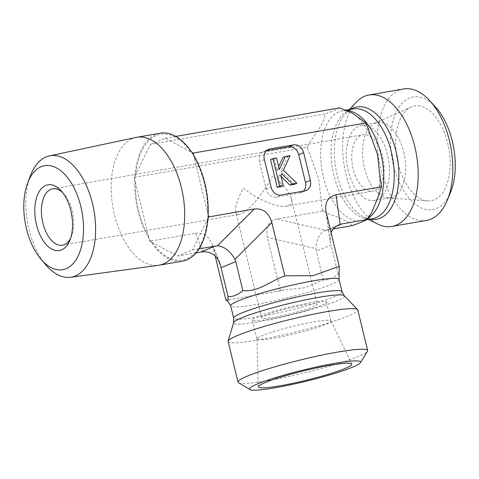 <?xml version="1.0" encoding="UTF-8"?>
<svg xmlns="http://www.w3.org/2000/svg" width="479" height="479" viewBox="0 0 479 479"><rect width="100%" height="100%" fill="white"/><g stroke="black" fill="none" stroke-linecap="round" stroke-linejoin="round"><path stroke-width="0.36" stroke-dasharray="2.4 1.8" d="M62.575 192.522A28.59 15.657 80.1 0 1 63.976 193.941A28.59 15.657 80.1 0 1 72.311 210.928A28.59 15.657 80.1 0 1 71.401 236.536A28.59 15.657 80.1 0 1 70.563 238.344M382.631 156.837A28.59 15.657 80.1 0 1 372.824 191.079A28.59 15.657 80.1 0 1 352.484 165.596A28.59 15.657 80.1 0 1 363.004 134.737A28.59 15.657 80.1 0 1 382.631 156.837M235.77 211.922C234.938 207.227 237.416 199.3 243.206 188.151C257.953 199.749 277.503 207.934 286.232 206.168C290.603 205.323 292.304 202.725 291.328 198.378C289.424 191.839 283.197 184.385 272.647 176.009C263.109 194.312 246.457 213.526 239.44 214.329C237.482 214.646 236.261 213.85 235.77 211.922L261.588 317.828A28.59 2.892 166.3 0 0 290.052 313.865A28.59 2.892 166.3 0 0 317.146 304.285A28.59 2.892 166.3 0 0 304.087 304.985A28.59 2.892 166.3 0 0 275.593 311.793A28.59 2.892 166.3 0 0 261.588 317.828M30.47 175.589A61.629 33.752 -99.9 0 0 46.08 265.144M136.072 137.419A64.934 35.56 -99.9 0 0 132.641 138.485A64.934 35.56 -99.9 0 0 113.511 210.568A64.934 35.56 -99.9 0 0 158.369 265.336M134.821 179.553L134.288 177.374L135.024 175.871A64.934 35.56 -99.9 0 0 134.821 179.553L134.755 179.565A64.934 35.56 80.1 0 0 149.25 239.033L134.755 179.565M151.119 241.871L149.843 241.2L149.316 239.021A64.934 35.56 -99.9 0 0 151.119 241.871L151.053 241.883A64.934 35.56 80.1 0 0 182.595 261.127M135.024 175.871L134.964 175.877A64.934 35.56 80.1 0 1 156.142 134.389A64.934 35.56 80.1 0 1 160.291 133.186M202.994 251.75L195.444 233.249L149.843 241.2M196.127 252.828L177.763 256.026L151.053 241.883M134.288 177.374L307.123 147.245L318.619 178.511L322.325 209.604L322.684 211.071L323.535 211.526C333.324 216.239 348.083 219.897 352.197 225.621M339.228 274.611L338.072 273.958C333.683 278.095 328.774 280.119 323.355 280.029L304.165 287.837L283.472 289.957L280.401 290.819L267.366 237.35C265.51 227.28 268.743 221.172 277.084 219.023L322.684 211.071M280.401 290.819L226.818 300.153M215.167 255.978L212.939 246.835L218.137 259.564M195.444 233.249C202.851 232.381 208.329 235.818 211.886 243.56L212.939 246.835M134.964 175.877L150.532 144.329L324.972 113.924C324.672 123.863 313.607 135.341 307.62 146.233L307.123 147.245M150.532 144.329L165.255 138.257L191.834 152.424M193.636 155.28L208.137 214.742M238.518 382.715A66.719 6.742 166.3 0 0 268.491 380.494A66.719 6.742 166.3 0 0 367.489 351.275M228.124 341.521A66.719 6.742 166.3 0 0 294.537 332.27A66.719 6.742 166.3 0 0 357.759 309.919M313.619 321.936A38.122 3.85 -13.7 0 1 331.007 320.924A38.122 3.85 -13.7 0 1 331.031 321.002A38.122 3.85 -13.7 0 1 312.356 329.049A38.122 3.85 -13.7 0 1 274.365 338.126A38.122 3.85 -13.7 0 1 256.954 339.06A38.122 3.85 -13.7 0 1 256.942 338.982A38.122 3.85 -13.7 0 1 275.976 330.911A38.122 3.85 -13.7 0 1 313.619 321.936M269.737 319.152A38.122 3.85 166.3 0 0 307.728 310.069A38.122 3.85 166.3 0 0 326.409 302.027A38.122 3.85 166.3 0 0 288.454 307.308A38.122 3.85 166.3 0 0 252.325 320.086A38.122 3.85 166.3 0 0 269.737 319.152M338.072 273.958L331.019 245.014L316.296 251.086L315.99 248.685L267.366 237.35M331.037 232.68L330.049 240.769L331.019 245.014M323.355 280.029L316.296 251.086M426.508 220.418A66.719 36.536 80.1 0 1 380.703 168.859A66.719 36.536 80.1 0 1 403.593 88.962M435.674 107.212A57.187 31.321 -99.9 0 0 399.737 106.116A57.187 31.321 -99.9 0 0 393.463 165.465A57.187 31.321 -99.9 0 0 420.969 207.82A57.187 31.321 -99.9 0 0 450.523 192.396M377.422 223.95A66.719 36.536 80.1 0 1 344.425 167.003A66.719 36.536 80.1 0 1 356.208 102.249M398.127 163.543A48.134 26.363 -99.9 0 0 427.478 200.911A48.134 26.363 -99.9 0 0 447.685 143.101A48.134 26.363 -99.9 0 0 411.108 106.997A48.134 26.363 -99.9 0 0 398.127 163.543M403.725 151.993A38.122 20.878 80.1 0 1 390.642 197.647A38.122 20.878 80.1 0 1 387.721 197.779A38.122 20.878 80.1 0 1 364.471 168.183A38.122 20.878 80.1 0 1 374.752 123.39A38.122 20.878 80.1 0 1 377.548 122.528A38.122 20.878 80.1 0 1 403.725 151.993M348.287 171.003A38.122 20.878 80.1 0 1 361.364 125.348A38.122 20.878 80.1 0 1 388.481 159.321A38.122 20.878 80.1 0 1 374.458 200.467A38.122 20.878 80.1 0 1 348.287 171.003M339.689 107.853C336.587 109.565 331.684 111.589 324.972 113.924M277.084 219.023L325.708 230.357L333.384 228.902M282.861 157.483L287.663 156.645L280.933 171.207L283.388 170.195M287.663 156.645L290.118 155.633M280.933 171.207L294.399 184.283M281.053 176.506L279.281 174.787L281.736 173.775M279.281 174.787L278.401 176.691L280.85 175.679M278.401 176.691L280.826 186.648M270.521 159.633L274.09 159.016L276.545 158.004M274.09 159.016L276.874 170.44L279.329 169.428M276.874 170.44L278.64 166.614M199.066 248.805L192.48 249.954L177.763 256.026M207.928 218.43L192.48 249.954M266.486 150.735L265.061 150.981A9.532 7.915 67.6 0 0 263.672 151.382A9.532 7.915 67.6 0 0 259.45 161.567L266.186 189.205A9.532 7.915 67.6 0 0 276.293 197.043L299.86 192.935A9.532 7.915 67.6 0 0 301.249 192.534A9.532 7.915 67.6 0 0 303.345 191.163M325.708 230.357L324.99 230.621C319.194 233.56 316.194 239.584 315.99 248.685M165.255 138.257L175.835 136.413M135.371 181.816A63.857 34.973 -99.9 0 0 148.759 236.752M190.576 151.711A63.857 34.973 -99.9 0 0 135.797 174.302M207.647 212.466A63.857 34.973 -99.9 0 0 194.252 157.531M339.048 279.425A55.756 5.634 -13.7 0 1 322.595 287.699A55.756 5.634 -13.7 0 1 264.366 302.944A55.756 5.634 -13.7 0 1 230.704 305.836M281.706 290.43A65.288 6.598 -13.7 0 1 279.149 291.034M227.226 300.088A65.288 6.598 -13.7 0 1 226.771 300.105M342.036 291.693A55.756 5.634 -13.7 0 1 289.202 310.374A55.756 5.634 -13.7 0 1 233.698 318.104M344.227 295.693A57.031 5.766 -13.7 0 1 290.352 315.104A57.031 5.766 -13.7 0 1 233.596 322.666M326.253 213.065L330.444 242.727M346.868 110.517A55.756 30.536 -99.9 0 0 346.341 110.487A55.756 30.536 -99.9 0 0 342.629 110.721A55.756 30.536 -99.9 0 0 322.116 170.889A55.756 30.536 -99.9 0 0 361.777 220.574A55.756 30.536 -99.9 0 0 367.842 218.268M307.62 146.233A65.288 35.757 -99.9 0 0 307.482 148.712M322.325 209.604A65.288 35.757 -99.9 0 0 323.535 211.526M381.068 187.798A65.288 35.757 -99.9 0 0 381.206 185.319M366.363 124.426A65.288 35.757 -99.9 0 0 365.154 122.504M350.544 109.338A57.031 31.237 -99.9 0 0 345.898 113.146C348.431 110.595 350.826 109.182 353.089 108.895A55.756 30.536 -99.9 0 0 332.582 169.069A55.756 30.536 -99.9 0 0 372.237 218.753C370.016 219.244 367.279 218.723 364.034 217.185A57.031 31.237 -99.9 0 0 369.692 219.196M349.293 109.553L345.898 113.146A57.031 31.237 -99.9 0 0 335.821 168.5A57.031 31.237 -99.9 0 0 364.034 217.185L368.441 219.412M327.516 229.92L336.366 226.274M299.86 192.935L304.764 190.911M281.197 195.019L276.293 197.043M266.186 189.205L271.096 187.181M264.36 159.543L259.45 161.567M265.061 150.981L267.312 150.053M152.436 242.578A63.857 34.973 -99.9 0 0 207.221 219.981M63.976 193.941L61.114 190.786M71.401 236.536L69.778 240.476M62.504 245.17L239.44 214.329M286.232 206.168L372.824 191.079M52.684 188.828L363.004 134.737M291.328 198.378L317.146 304.285M283.472 289.951L277.467 291.376M230.591 299.68L226.316 299.83M256.942 338.982L258.313 386.834M331.007 320.924L351.814 364.046M252.325 320.086L256.954 339.06M326.409 302.027L331.031 321.002M387.721 197.779L427.478 200.911M374.752 123.39L411.108 106.997M374.458 200.467L390.642 197.647M361.364 125.348L377.548 122.528M345.91 110.146L342.629 110.721L344.898 110.577L351.652 112.721M366.537 219.747L361.777 220.574L365.657 219.071L370.866 214.029M377.572 198.282C379.41 190.468 380.015 181.781 379.386 172.212M371.171 137.892C366.507 127.474 361.214 119.912 355.298 115.205M219.544 262.324L211.886 243.56M306.153 190.51L301.249 192.534M268.581 149.358L263.672 151.382M324.99 230.621L339.21 224.759M330.049 240.769L325.816 210.814"/><path stroke-width="0.72" d="M70.563 238.344A28.59 15.657 80.1 0 1 62.504 245.17A28.59 15.657 80.1 0 1 42.164 219.687A28.59 15.657 80.1 0 1 52.684 188.828A28.59 15.657 80.1 0 1 62.575 192.522M70.838 210.598A33.356 18.268 -99.9 0 0 61.114 190.786A33.356 18.268 -99.9 0 0 36.685 197.282A33.356 18.268 -99.9 0 0 44.589 242.631A33.356 18.268 -99.9 0 0 69.778 240.476A33.356 18.268 -99.9 0 0 70.838 210.598M41.23 166.668A52.78 28.908 80.1 0 1 83.55 228.83A52.78 28.908 80.1 0 1 41.116 259.384A52.78 28.908 80.1 0 1 27.752 182.685A52.78 28.908 80.1 0 1 41.23 166.668M41.116 259.384L46.08 265.144A61.629 33.752 -99.9 0 0 70.635 277.269A61.629 33.752 -99.9 0 0 93.98 210.658A61.629 33.752 -99.9 0 0 49.469 155.873A61.629 33.752 -99.9 0 0 46.212 156.884A61.629 33.752 -99.9 0 0 30.47 175.589L27.752 182.685M70.635 277.269L158.369 265.336A64.934 35.56 -99.9 0 0 159.088 265.222A64.934 35.56 -99.9 0 0 182.972 195.145A64.934 35.56 -99.9 0 0 136.79 137.281A64.934 35.56 -99.9 0 0 136.072 137.419L49.469 155.873M193.169 153.088L193.702 155.268A64.934 35.56 -99.9 0 0 191.899 152.412L193.169 153.088L366.004 122.959L351.646 112.721L339.689 107.853L175.835 136.413M207.988 218.418A64.934 35.56 -99.9 0 0 208.197 214.736L208.73 216.915L207.928 218.43A64.934 35.56 80.1 0 1 182.595 261.127L159.088 265.222M193.702 155.268L193.636 155.28A64.934 35.56 80.1 0 1 208.137 214.742L208.197 214.736M136.79 137.281L160.291 133.186A64.934 35.56 80.1 0 1 191.834 152.424L191.899 152.412M215.562 245.931L200.845 252.002L202.994 251.75C210.688 251.583 216.209 255.109 219.544 262.324L221.047 267.689L235.764 261.618L234.938 259.373C230.333 251.104 224.501 246.577 217.442 245.787L199.066 248.805M200.845 252.002L196.127 252.828M226.818 300.153L225.974 300.303L215.167 255.978M275.647 387.685A57.187 5.778 -13.7 0 1 249.954 389.589A57.187 5.778 -13.7 0 1 303.716 369.926A57.187 5.778 -13.7 0 1 360.495 362.639A57.187 5.778 -13.7 0 1 275.647 387.685M360.495 362.639L367.489 351.275A66.719 6.742 166.3 0 0 367.662 350.526A66.719 6.742 166.3 0 0 337.192 352.161A66.719 6.742 166.3 0 0 270.707 368.052A66.719 6.742 166.3 0 0 238.021 382.128A66.719 6.742 166.3 0 0 238.518 382.715L249.954 389.589M367.662 350.526L357.759 309.919A66.719 6.742 166.3 0 0 357.556 309.56A66.719 6.742 166.3 0 0 327.289 311.554A66.719 6.742 166.3 0 0 262.474 326.941A66.719 6.742 166.3 0 0 228.142 341.108A66.719 6.742 166.3 0 0 228.124 341.521L238.021 382.128M280.305 385.763A48.134 4.862 -13.7 0 1 258.313 386.834A48.134 4.862 -13.7 0 1 282.341 376.656A48.134 4.862 -13.7 0 1 329.869 365.321A48.134 4.862 -13.7 0 1 351.814 364.046A48.134 4.862 -13.7 0 1 328.708 374.165A48.134 4.862 -13.7 0 1 280.305 385.763M339.234 266.701L339.048 279.425A55.756 5.634 -13.7 0 0 313.583 280.79A55.756 5.634 -13.7 0 0 258.019 294.07A55.756 5.634 -13.7 0 0 230.704 305.836L227.693 301.081L228.1 296.633C233.524 296.723 238.428 294.699 242.823 290.561C258.157 292.298 269.899 281.341 283.556 276.407L286.107 275.802L313.134 275.635L338.036 266.749L339.234 266.701A65.288 6.598 -13.7 0 0 338.036 266.749M225.974 300.303L226.316 299.842L227.693 301.081M284.855 276.018L271.821 222.549C268.821 212.676 262.989 208.149 254.325 208.964L208.73 216.915M339.288 266.528L325.816 210.814C324.996 201.916 328.378 196.558 335.971 194.731L381.565 186.786L379.392 172.218L377.602 154.645L366.004 122.959M267.312 150.053L269.97 148.957L293.537 144.85L288.633 146.873L266.486 150.735M303.345 191.163A9.532 7.915 67.6 0 0 305.47 182.355L298.734 154.717L303.638 152.693A9.532 7.915 67.6 0 0 293.537 144.85M303.638 152.693L310.374 180.332L305.47 182.355M269.97 148.957A9.532 7.915 67.6 0 0 268.581 149.358A9.532 7.915 67.6 0 0 264.36 159.543L271.096 187.181A9.532 7.915 67.6 0 0 281.197 195.019L304.764 190.911A9.532 7.915 67.6 0 0 306.153 190.51A9.532 7.915 67.6 0 0 310.374 180.332M349.293 109.553L356.208 102.249A66.719 36.536 80.1 0 1 368.962 95.004L403.593 88.962A66.719 36.536 80.1 0 1 429.95 100.895A66.719 36.536 80.1 0 1 449.398 140.527A66.719 36.536 80.1 0 1 447.272 200.276A66.719 36.536 80.1 0 1 426.508 220.418L391.876 226.453A66.719 36.536 80.1 0 1 377.422 223.95L368.441 219.412M447.272 200.276L450.523 192.396A57.187 31.321 -99.9 0 0 435.674 107.212L429.95 100.895M368.962 95.004A66.719 36.536 80.1 0 1 414.766 146.562A66.719 36.536 80.1 0 1 391.876 226.453M333.384 228.902L352.197 225.621C358.909 223.28 363.818 221.256 366.92 219.55L371.423 213.215L377.578 198.282L381.565 186.786M336.366 226.274L342.24 223.849L366.92 219.55M342.24 223.849L339.21 224.759C335.348 226.405 332.624 229.046 331.037 232.68M290.118 155.633L283.388 170.195L296.854 183.271L292.328 184.062L281.736 173.775L280.85 175.679L283.281 185.636L279.712 186.259L272.976 158.621L276.545 158.004L279.329 169.428L285.316 156.471L290.118 155.633M292.328 184.062L289.873 185.074L294.399 184.283L296.854 183.271M289.873 185.074L281.053 176.506M279.712 186.259L277.257 187.271L280.826 186.648L283.281 185.636M277.257 187.271L270.521 159.633L272.976 158.621M278.64 166.614L282.861 157.483L285.316 156.471M298.734 154.717A9.532 7.915 67.6 0 0 288.633 146.873M242.823 290.561L235.764 261.618M228.1 296.633L221.047 267.689M226.771 300.105A65.288 6.598 -13.7 0 1 226.022 300.135M283.556 276.407A65.288 6.598 -13.7 0 1 286.107 275.802M342.036 291.693L344.227 295.693A57.031 5.766 -13.7 0 0 318.355 297.399A57.031 5.766 -13.7 0 0 262.941 310.554A57.031 5.766 -13.7 0 0 233.596 322.666L233.698 318.104A55.756 5.634 -13.7 0 1 261.007 306.344A55.756 5.634 -13.7 0 1 316.571 293.064A55.756 5.634 -13.7 0 1 342.036 291.693L339.048 279.425M367.842 218.268A55.756 30.536 -99.9 0 0 380.907 153.807A55.756 30.536 -99.9 0 0 346.868 110.517M366.537 219.747L372.237 218.753A55.756 30.536 -99.9 0 0 391.373 151.981A55.756 30.536 -99.9 0 0 353.089 108.895L345.91 110.146M369.692 219.196A57.031 31.237 -99.9 0 0 395.953 151.029A57.031 31.237 -99.9 0 0 350.544 109.338M335.971 194.731L340.162 224.4M218.137 259.564L220.49 265.336M234.938 259.373L271.821 222.549M254.325 208.964L217.442 245.787M233.698 318.104L230.704 305.836M233.596 322.666L228.142 341.108M344.227 295.693L357.556 309.56M370.866 214.029L371.435 213.227M355.64 115.487L355.298 115.205M351.652 112.721L351.352 112.553"/></g></svg>
